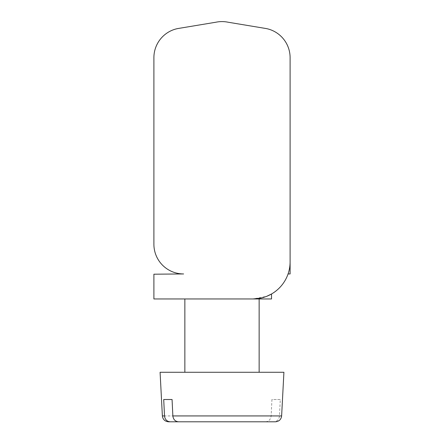 <?xml version="1.0" encoding="UTF-8"?>
<svg xmlns="http://www.w3.org/2000/svg" width="444" height="444" viewBox="0 0 444 444"><rect width="100%" height="100%" fill="white"/><g stroke="black" fill="none" stroke-linecap="round" stroke-linejoin="round"><path stroke-width="0.33" stroke-dasharray="2.22 1.67" d="M265.445 421.8C268.748 421.495 270.646 419.541 271.14 415.934L271.933 399.511L280.286 399.511L279.492 415.934C279.004 419.541 277.106 421.495 273.798 421.8L168.559 421.8M283.916 372.272L160.084 372.272M206.343 372.272L259.146 372.272L206.343 372.272M237.657 298.962L184.854 298.962L237.657 298.962M260.783 298.129L266.639 296.353L252.958 298.962L153.896 298.962L153.896 274.198L183.616 273.948A29.72 29.72 0 0 1 153.896 244.233L153.896 57.692A29.72 29.72 0 0 1 174.775 29.315A27.239 27.239 0 0 1 178.41 28.455L215.923 22.217A2.475 2.475 0 0 0 216.017 22.2A29.72 29.72 0 0 1 227.983 22.2A2.475 2.475 0 0 0 228.077 22.217L265.59 28.455A27.239 27.239 0 0 1 269.225 29.315A29.72 29.72 0 0 1 290.104 57.692L290.104 261.816A37.146 37.146 0 0 1 288.067 273.948A37.146 37.146 0 0 0 290.104 261.816A37.146 37.146 0 0 1 252.958 298.962L271.528 298.962M290.104 261.816L290.104 273.948L288.067 273.948M275.441 421.8L273.798 421.8M280.286 399.511L271.933 399.511M271.14 415.934L162.376 415.934M281.624 415.934L279.492 415.934"/><path stroke-width="0.67" d="M164.508 415.934L162.376 415.934L160.084 372.272L283.916 372.272L281.624 415.934C281.146 419.491 279.087 421.445 275.441 421.8L178.555 421.8C175.247 421.495 173.349 419.536 172.86 415.934L172.067 399.511L163.714 399.511L164.508 415.934C165.002 419.541 166.9 421.5 170.202 421.8L178.555 421.8M271.528 293.989L266.65 296.348L271.528 293.989L271.528 298.962L153.896 298.962L153.896 274.198L183.616 273.948A29.72 29.72 0 0 1 153.896 244.233L153.896 57.692A29.72 29.72 0 0 1 174.775 29.315A27.239 27.239 0 0 1 178.41 28.455L215.923 22.217A2.475 2.475 0 0 0 216.017 22.2A29.72 29.72 0 0 1 227.983 22.2A2.475 2.475 0 0 0 228.077 22.217L265.59 28.455A27.239 27.239 0 0 1 269.225 29.315A29.72 29.72 0 0 1 290.104 57.692L290.104 261.816A37.146 37.146 0 0 1 252.958 298.962L260.783 298.129M290.104 261.816L290.104 273.948L288.067 273.948M162.376 415.934C162.854 419.491 164.913 421.445 168.559 421.8L170.202 421.8M172.067 399.511L163.714 399.511M172.86 415.934L281.624 415.934M184.854 372.272L184.854 298.962M259.146 372.272L259.146 298.962"/></g></svg>
